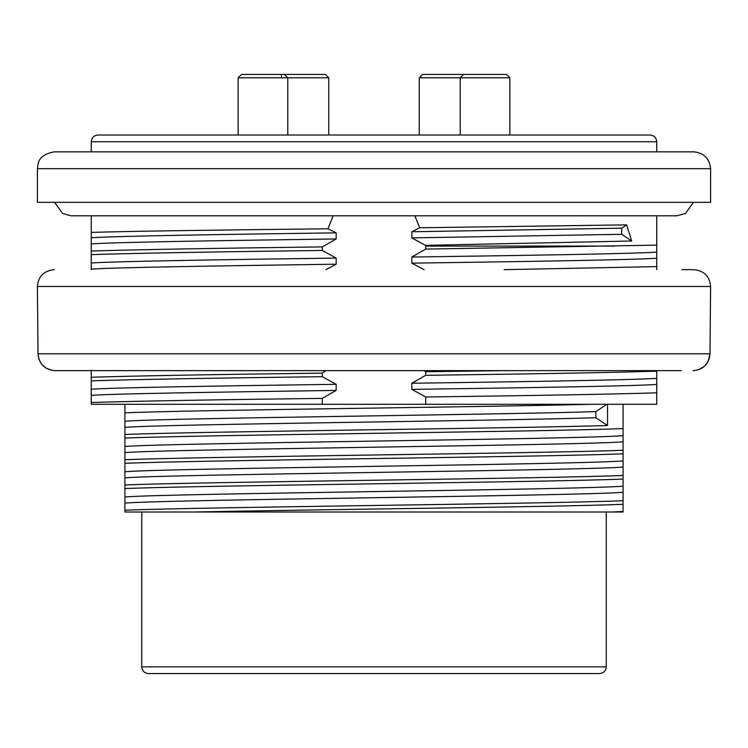 <?xml version="1.0" encoding="UTF-8"?>
<svg xmlns="http://www.w3.org/2000/svg" width="748" height="748" viewBox="0 0 748 748"><rect width="100%" height="100%" fill="white"/><g stroke="black" fill="none" stroke-linecap="round" stroke-linejoin="round"><path stroke-width="1.12" d="M37.4 168.674L37.4 202.334L710.6 202.334L710.6 168.674L37.4 168.674C38.298 163.363 37.409 155.154 54.23 151.844L693.77 151.844C703.924 152.91 709.534 158.52 710.6 168.674M656.744 151.844L656.744 141.746L91.256 141.746C91.686 137.688 93.93 135.444 97.988 135.014L650.012 135.014C654.07 135.444 656.314 137.688 656.744 141.746M599.522 673.574L148.478 673.574C144.42 673.144 142.176 670.9 141.746 666.842L606.254 666.842C605.824 670.9 603.58 673.144 599.522 673.574M606.254 666.842L606.254 512.006M681.989 269.654L693.77 269.654C703.99 270.654 709.6 276.264 710.6 286.484L709.992 353.804C708.973 364.052 703.354 369.662 693.134 370.634L695.06 370.522M623.084 504.311C559.485 506.92 323.36 509.379 193.48 512.006L612.481 512.006L623.084 511.436L623.084 500.721C546.134 503.909 201.867 507.041 124.916 510.211L124.916 512.006L193.48 512.006M124.916 510.211L124.916 503.086C170.058 499.486 578.185 495.896 623.084 492.315L623.084 500.721M623.084 492.315L623.084 486.191C578.092 489.79 169.703 493.381 124.916 496.962L124.916 503.086M124.916 496.962L124.916 488.556C201.867 485.368 546.134 482.236 623.084 479.066L623.084 486.191M124.916 488.556L124.916 484.966C201.885 481.796 546.47 478.655 623.084 475.476L623.084 479.066M124.916 484.966L124.916 477.841C169.871 474.241 578.129 470.651 623.084 467.07L623.084 475.476M623.084 467.07L623.084 460.946C578.354 464.545 169.637 468.136 124.916 471.717L124.916 477.841M124.916 471.717L124.916 463.311C201.867 460.123 546.134 456.991 623.084 453.821L623.084 460.946M124.916 463.311L124.916 459.721C201.885 456.551 546.451 453.41 623.084 450.231L623.084 453.821M124.916 459.721L124.916 452.596C169.628 449.006 578.793 445.397 623.084 441.825L623.084 450.231M623.084 441.825L623.084 435.701C577.821 439.3 169.871 442.891 124.916 446.472L124.916 452.596M623.084 511.436L623.084 512.006L612.481 512.006M124.916 446.472L124.916 438.066C201.932 434.878 546.105 431.746 623.084 428.576L623.084 435.701M124.916 434.476L124.916 427.351C164.027 424.144 494.68 420.956 595.847 417.749L607.516 425.519C509.874 428.501 197.285 431.493 124.916 434.476L124.916 438.066M595.847 417.749L595.847 411.624C494.652 414.831 164.139 418.039 124.916 421.227L124.916 427.351M66.675 370.634L54.866 370.634C44.637 369.643 39.018 364.033 38.008 353.804L38.952 359.358L41.682 364.295L45.899 368.053L52.145 370.41M54.866 370.634L681.325 370.634M710.6 286.484L37.4 286.484L38.008 353.804L709.992 353.804L707.935 361.873L704.42 366.305L698.52 369.746M595.847 411.624L606.852 404.294M124.916 421.227L124.916 412.821C193.947 409.932 478.037 407.192 591.313 404.294M124.916 404.294L124.916 412.821M623.084 428.576L623.084 404.294M607.516 404.294L607.516 425.519M411.839 231.777L411.839 237.901L621.719 234.302L621.719 228.177L411.839 231.777L419.647 227.757L626.628 224.868L631.658 241.006L621.719 234.302M91.256 237.742L91.256 243.876C115.529 242.193 217.612 240.632 336.161 238.949L336.161 232.834C217.762 234.442 115.501 236.153 91.256 237.742L91.256 232.432C125.486 231.244 219.585 229.982 327.97 228.794L336.161 232.834M336.161 238.949L322.295 246.896C212.423 248.28 135.407 249.654 91.256 251.029L91.256 243.876M322.295 246.896L322.295 250.458C212.423 251.842 135.407 253.226 91.256 254.619L91.256 251.029M322.295 250.458L336.161 258.079C217.902 259.678 115.426 261.389 91.256 262.987L91.256 254.619M91.256 262.987L91.256 269.121C115.407 267.429 217.92 265.877 336.161 264.194L336.161 258.079M91.256 269.654L91.256 269.121M336.161 264.194L325.978 269.654M325.978 370.634L322.295 373.121C212.423 374.505 135.407 375.879 91.256 377.254L91.256 370.101M322.295 373.121L322.295 376.683C212.423 378.067 135.407 379.451 91.256 380.844L91.256 377.254M322.295 376.683L336.161 384.304C217.64 385.912 115.529 387.623 91.256 389.212L91.256 380.844M91.256 389.212L91.256 395.346C115.052 393.663 218.192 392.092 336.161 390.419L336.161 384.304M336.161 390.419L322.295 398.366C212.423 399.75 135.407 401.124 91.256 402.499L91.256 395.346M91.256 402.499L91.256 404.294L322.295 404.294L322.295 398.366M425.706 404.294L425.706 396.982C535.577 395.589 612.593 394.196 656.744 392.831L656.744 404.294L322.295 404.294M425.706 396.982L411.839 389.371C530.108 387.735 632.565 386.071 656.744 384.453L656.744 392.831M656.744 384.453L656.744 378.329C632.49 379.993 530.248 381.602 411.839 383.247L411.839 389.371M411.839 383.247L425.706 375.309C535.577 373.944 612.593 372.56 656.744 371.167L656.744 378.329M425.706 375.309L425.706 371.737L504.227 370.634M425.706 371.737L424.069 370.634M656.744 269.654L656.744 266.606L504.227 269.654M424.069 269.654L411.839 263.146C529.64 261.519 633.117 259.837 656.744 258.228L656.744 266.606M656.744 258.228L656.744 252.104C632.789 253.768 529.649 255.386 411.839 257.022L411.839 263.146M411.839 257.022L425.706 249.084L656.744 245.138L656.744 252.104M614.323 246.092L425.706 246.092L425.706 249.084M631.658 241.006L425.481 245.363L411.839 237.901M621.719 228.177L626.628 224.868M327.97 228.794L333.122 215.798M91.256 215.798L91.256 232.432M656.744 245.138L656.744 215.798M414.878 215.798L419.647 227.757M425.481 245.363L425.706 246.092M238.126 77.792L241.492 74.426L325.38 74.426L328.746 77.792L238.126 77.792L238.126 135.014M419.254 77.792L422.62 74.426L506.508 74.426L509.874 77.792L419.254 77.792L419.254 135.014M251.3 74.426L281.463 74.426L281.463 77.792M287.774 135.014L287.774 77.792L284.408 74.426L281.463 74.426M91.256 151.844L91.256 141.746M693.433 202.334L685.42 213.507L676.94 215.798L71.06 215.798L62.58 213.507L54.567 202.334M141.746 666.842L141.746 512.006M37.4 286.484C38.307 276.358 43.917 270.748 54.23 269.654M328.746 77.792L328.746 135.014M463.592 74.426L460.226 77.792L460.226 135.014M509.874 77.792L509.874 135.014"/></g></svg>
